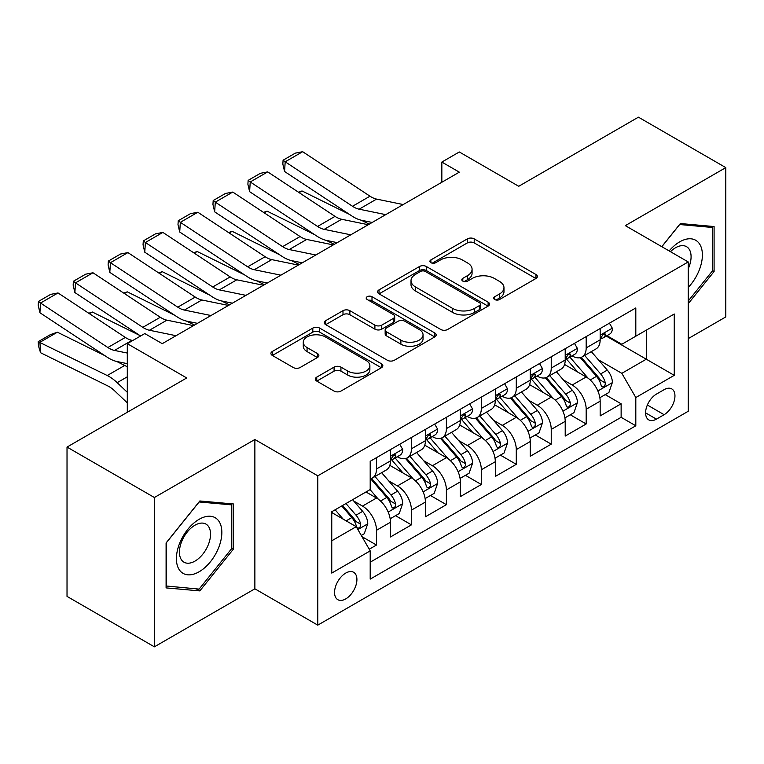 <?xml version="1.0" encoding="UTF-8"?>
<svg xmlns="http://www.w3.org/2000/svg" width="764" height="764" viewBox="0 0 764 764"><rect width="100%" height="100%" fill="white"/><g stroke="black" fill="none" stroke-linecap="round" stroke-linejoin="round"><path stroke-width="1.15" d="M494.709 299.536A3.4 1.958 0 0 0 499.513 299.536L535.965 278.488A4.851 2.798 0 0 0 537.388 276.511A4.851 2.798 0 0 0 535.965 274.524L474.215 238.874A4.851 2.798 0 0 0 467.358 238.874L430.906 259.922A3.4 1.958 0 0 0 429.912 261.307A3.4 1.958 0 0 0 430.906 262.692A3.4 1.958 0 0 0 435.709 262.692L440.427 259.97A15.528 8.967 0 0 1 462.382 259.97L467.53 262.94A15.528 8.967 0 0 1 472.076 269.281A15.528 8.967 0 0 1 467.53 275.613L462.812 278.344A3.4 1.958 0 0 0 461.819 279.729A3.4 1.958 0 0 0 462.812 281.114A3.4 1.958 0 0 0 467.616 281.114L472.333 278.392A15.528 8.967 0 0 1 494.289 278.392L499.427 281.362A15.528 8.967 0 0 1 503.973 287.694A15.528 8.967 0 0 1 499.427 294.035L494.709 296.757A3.4 1.958 0 0 0 493.716 298.141A3.4 1.958 0 0 0 494.709 299.536L494.709 296.757M345.729 598.909A15.815 9.13 120 0 0 356.062 584.966A15.815 9.13 120 0 0 353.646 572.293A15.815 9.13 120 0 0 345.729 573.076A15.815 9.13 120 0 0 335.406 587.019A15.815 9.13 120 0 0 337.822 599.692A15.815 9.13 120 0 0 345.729 598.909M316.754 377.12A4.851 2.798 0 0 0 315.341 379.097A4.851 2.798 0 0 0 316.754 381.083L334.078 391.082A4.851 2.798 0 0 0 340.945 391.082L381.427 367.713A4.851 2.798 0 0 0 382.84 365.736A4.851 2.798 0 0 0 381.427 363.75L319.677 328.1A4.851 2.798 0 0 0 312.81 328.1L272.337 351.469A4.851 2.798 0 0 0 270.914 353.455A4.851 2.798 0 0 0 272.337 355.432L293.261 367.513A4.851 2.798 0 0 0 300.118 367.513L317.442 357.514A4.851 2.798 0 0 0 318.865 355.527A4.851 2.798 0 0 0 317.442 353.551L307.071 347.563A12.978 7.497 0 0 1 303.27 342.262A12.978 7.497 0 0 1 311.282 335.339A12.978 7.497 0 0 1 325.416 336.962L366.071 360.436A12.978 7.497 0 0 1 369.871 365.736A12.978 7.497 0 0 1 361.859 372.651A12.978 7.497 0 0 1 347.716 371.027L340.945 367.121A4.851 2.798 0 0 0 334.078 367.121L316.754 377.12L316.754 381.083M688.23 338.624L725.8 316.926L725.8 167.612L638.427 117.169L518.727 186.282L459.317 151.979L441.84 162.063L459.317 172.158L162.255 343.666L144.778 333.572L127.302 343.666L127.302 412.264M154.385 497.517L154.385 646.831L254.87 588.815L254.87 439.501L154.385 497.517L67.022 447.074L186.722 377.96L127.302 343.666M254.87 439.501L317.776 475.819L688.23 261.947L688.23 411.261L317.776 625.143L317.776 475.819M725.8 167.612L625.324 225.628L688.23 261.947M440.771 329.485A4.851 2.798 0 0 0 447.628 329.485L488.11 306.116A4.851 2.798 0 0 0 489.533 304.139A4.851 2.798 0 0 0 488.11 302.152L426.36 266.502A4.851 2.798 0 0 0 419.503 266.502L379.02 289.881A4.851 2.798 0 0 0 377.597 291.858A4.851 2.798 0 0 0 379.02 293.834L440.771 329.485M368.544 300.262A3.4 1.958 0 0 1 371.992 300.749L371.992 296.709L434.764 332.951A4.851 2.798 0 0 1 436.187 334.938A4.851 2.798 0 0 1 434.764 336.914L394.291 360.283A4.851 2.798 0 0 1 387.424 360.283L325.674 324.633L325.674 320.67A4.851 2.798 0 0 0 324.261 322.656A4.851 2.798 0 0 0 325.674 324.633M325.674 320.67L342.998 310.671A4.851 2.798 0 0 1 349.864 310.671L374.904 325.13A4.851 2.798 0 0 0 381.761 325.13L393.259 318.493A4.851 2.798 0 0 0 394.682 316.516A4.851 2.798 0 0 0 393.259 314.539L367.188 299.478A3.4 1.958 0 0 1 366.195 298.094A3.4 1.958 0 0 1 368.286 296.289A3.4 1.958 0 0 1 371.992 296.709M154.385 646.831L67.022 596.388L67.022 447.074M369.241 549.221L376.49 545.038L361.983 536.662M353.732 501.022L362.508 506.093A19.768 11.412 60 0 1 376.49 530.302L390.471 522.232L390.471 536.968L411.433 524.858L395.532 515.671M388.685 480.852L397.461 485.914A19.768 11.412 60 0 1 411.433 510.123L425.414 502.053L425.414 516.789L446.386 504.679L430.485 495.502M423.628 460.673L432.405 465.734A19.768 11.412 60 0 1 446.386 489.953L460.367 481.874L460.367 496.61L481.33 484.5L465.429 475.323M458.581 440.494L467.358 445.555A19.768 11.412 60 0 1 481.33 469.774L495.311 461.704L495.311 476.43L516.283 464.321L500.382 455.143M493.525 420.315L502.301 425.386A19.768 11.412 60 0 1 516.283 449.595L530.264 441.525L530.264 456.251L551.236 444.151L535.325 434.964M528.478 400.135L537.254 405.207A19.768 11.412 60 0 1 551.236 429.416L565.207 421.346L565.207 436.072L586.179 423.972L586.179 409.237A19.768 11.412 -120 0 0 572.198 385.027L563.421 379.956M570.278 414.785L586.179 423.972M390.471 522.232A19.768 11.412 -120 0 0 376.49 498.023L366.004 491.968M425.414 502.053A19.768 11.412 -120 0 0 411.433 477.844L389.821 465.362M460.367 481.874A19.768 11.412 -120 0 0 446.386 457.665L424.774 445.183M495.311 461.704A19.768 11.412 -120 0 0 481.33 437.486L459.718 425.013M530.264 441.525A19.768 11.412 -120 0 0 516.283 417.306L494.671 404.834M565.207 421.346A19.768 11.412 -120 0 0 551.236 397.137L529.614 384.655M664.117 389.669L656.429 394.109A15.318 8.843 120 0 0 646.42 407.613A15.318 8.843 120 0 0 648.77 419.885A15.318 8.843 120 0 0 656.429 419.13L664.117 414.69A15.318 8.843 120 0 0 674.125 401.186A15.318 8.843 120 0 0 671.776 388.905A15.318 8.843 120 0 0 664.117 389.669M331.757 540.797L356.215 526.673L370.196 550.882L370.196 579.131L635.81 425.787L635.81 397.538L621.829 373.329L598.374 359.787M370.196 550.882L331.757 573.076L331.757 511.737L370.196 489.543L370.196 461.294L635.81 307.949L635.81 336.198L674.249 314.004L674.249 375.344L635.81 397.538M397.27 456.748L397.461 456.862A19.768 11.412 60 0 0 407.346 457.837L421.317 449.767A19.768 11.412 -120 0 0 425.414 440.713L425.414 429.416M432.223 436.578L432.405 436.683A19.768 11.412 60 0 0 442.289 437.657L456.27 429.588A19.768 11.412 -120 0 0 460.367 420.534L460.367 409.237M467.176 416.399L467.358 416.504A19.768 11.412 60 0 0 477.242 417.478L491.223 409.408A19.768 11.412 -120 0 0 495.311 400.365L495.311 389.057M502.12 396.22L502.301 396.325A19.768 11.412 60 0 0 512.186 397.309L526.167 389.229A19.768 11.412 -120 0 0 530.264 380.185L530.264 368.888M537.073 376.041L537.254 376.146A19.768 11.412 60 0 0 547.139 377.129L561.12 369.06A19.768 11.412 -120 0 0 565.207 360.006L565.207 348.709M370.196 562.189L621.132 417.316L621.132 403.793L600.16 415.902L600.16 401.167A19.768 11.412 -120 0 0 586.179 376.958L564.567 364.476M572.016 355.862L572.198 355.967A19.768 11.412 -120 0 0 582.082 356.95A19.768 11.412 -120 0 0 586.179 347.897L586.179 336.599M582.082 356.95L596.063 348.881A19.768 11.412 -120 0 0 600.16 339.827L600.16 328.53M376.49 457.665L376.49 468.962A19.768 11.412 60 0 1 372.393 478.016A19.768 11.412 60 0 1 370.196 478.818M372.393 478.016L386.374 469.946A19.768 11.412 -120 0 0 390.471 460.893L390.471 449.595M411.433 437.486L411.433 448.783A19.768 11.412 60 0 1 407.346 457.837M446.386 417.306L446.386 428.614A19.768 11.412 60 0 1 442.289 437.657M481.33 397.137L481.33 408.434A19.768 11.412 60 0 1 477.242 417.478M516.283 376.958L516.283 388.255A19.768 11.412 60 0 1 512.186 397.309M551.236 356.778L551.236 368.076A19.768 11.412 60 0 1 547.139 377.129M551.236 429.416L551.236 444.151M516.283 449.595L516.283 464.321M481.33 469.774L481.33 484.5M446.386 489.953L446.386 504.679M411.433 510.123L411.433 524.858M376.49 530.302L376.49 545.038M356.215 526.673L331.757 512.548M621.829 373.329L646.296 359.204L646.296 330.143L674.249 314.004M606.263 336.093L674.249 375.344M606.969 335.692L621.829 344.268L635.81 336.198M254.87 588.815L317.776 625.143M441.84 162.063L441.84 182.243M605.231 394.616L621.132 403.793M621.132 417.316L635.81 425.787M688.23 303.69L714.092 271.516L714.092 226.545L680.371 223.537L661.767 246.667M166.094 587.898L199.824 590.906L233.545 548.953L233.545 503.982L199.824 500.974L166.094 542.927L166.094 587.898M712.344 270.504L714.092 271.516M231.798 547.941L233.545 548.953M196.262 588.853L199.824 590.906M496.075 300.013L499.427 298.075A15.528 8.967 0 0 0 503.973 291.733L503.973 287.694M472.076 269.281L472.076 273.311A15.528 8.967 0 0 1 467.53 279.653L464.168 281.591M535.898 278.526L474.215 242.914A4.851 2.798 0 0 0 467.358 242.914L432.262 263.169M488.043 306.154L426.36 270.542A4.851 2.798 0 0 0 419.503 270.542L379.087 293.873M479.534 305.524A3.4 1.958 0 0 0 480.527 304.139A3.4 1.958 0 0 0 479.534 302.754L425.328 271.459A3.4 1.958 0 0 0 420.534 271.459L415.559 274.333A15.528 8.967 0 0 0 411.013 280.665A15.528 8.967 0 0 0 415.559 287.006L452.603 308.398A15.528 8.967 0 0 0 474.559 308.398L479.534 305.524L479.534 309.563A3.4 1.958 0 0 0 480.527 308.169L480.527 304.139M411.013 280.665L411.013 284.705A15.528 8.967 0 0 0 415.559 291.036L415.559 287.006M479.534 309.563L474.559 312.428A15.528 8.967 0 0 1 452.603 312.428L415.559 291.036M325.741 324.671L342.998 314.711L342.998 310.671M394.682 316.516L394.682 320.555A4.851 2.798 0 0 1 393.259 322.532L381.761 329.169A4.851 2.798 0 0 1 374.904 329.169L349.864 314.711A4.851 2.798 0 0 0 342.998 314.711M371.992 300.749L434.697 336.953M400.89 340.133A12.978 7.497 0 0 0 415.033 341.756A12.978 7.497 0 0 0 423.046 334.833A12.978 7.497 0 0 0 419.245 329.542L404.92 321.272A4.851 2.798 0 0 0 398.063 321.272L386.565 327.899A4.851 2.798 0 0 0 385.151 329.886A4.851 2.798 0 0 0 386.565 331.863L400.89 340.133L400.89 344.172A12.978 7.497 0 0 0 415.033 345.796A12.978 7.497 0 0 0 423.046 338.872L423.046 334.833M385.151 329.886L385.151 333.916A4.851 2.798 0 0 0 386.565 335.902L386.565 331.863M400.89 344.172L386.565 335.902M369.871 365.736L369.871 369.766A12.978 7.497 0 0 1 361.859 376.69A12.978 7.497 0 0 1 347.716 375.067L340.945 371.151A4.851 2.798 0 0 0 334.078 371.151L316.821 381.121M303.27 342.262L303.27 346.302A12.978 7.497 0 0 0 307.071 351.593L307.071 347.563M317.385 357.552L307.071 351.593M381.36 367.751L319.677 332.139A4.851 2.798 0 0 0 312.81 332.139L272.395 355.47M599.864 397.71L608.898 392.495L612.394 382.401A13.093 7.564 -120 0 0 607.294 370.101L591.326 351.621M298.457 192.194L302.038 190.962L349.482 214.397M361.267 220.213L369.251 224.158M588.127 378.237L569.868 357.103M577.737 372.078L567.146 359.815A31.381 18.116 -120 0 0 566.172 358.727M580.306 357.657L596.455 376.356A13.093 7.564 60 0 1 601.125 385.381L602.08 386.937L603.846 386.689L605.031 385.247L605.317 382.965A13.093 7.564 -120 0 0 600.647 373.94L584.68 355.451M581.251 357.351L598.613 377.445A6.675 3.849 60 0 1 600.294 380.061L605.317 382.965M302.038 190.962L299.135 192.643M385.734 214.636L359.137 209.183A24.715 14.268 60 0 1 352.51 206.28L285.192 161.796L284.561 171.489L351.879 215.983A37.073 21.402 -120 0 0 361.811 220.338L372.183 222.458M609.424 323.182L612.394 328.329A13.093 7.564 60 0 1 609.682 334.126L603.035 337.955A13.093 7.564 -120 0 0 605.317 334.938L605.04 333.772L603.407 334.107L601.125 337.363A13.093 7.564 60 0 1 600.16 339.226M403.201 204.551L376.604 199.098A24.715 14.268 60 0 1 369.986 196.195L302.668 151.702L285.192 161.796L283.091 160.192L295.324 153.134L302.668 151.702M600.599 338.567L600.647 338.567A13.093 7.564 -120 0 0 603.035 337.955M284.561 171.489L282.842 164.069L283.091 160.192M688.23 287.455A32.126 18.546 120 0 0 701.963 250.191A32.126 18.546 120 0 0 679.664 241.863A32.126 18.546 120 0 0 669.149 250.926M688.23 268.747A21.994 12.701 120 0 0 686.53 246.667A21.994 12.701 120 0 0 675.529 247.756A21.994 12.701 120 0 0 670.448 251.671M661.844 246.705L679.664 224.53L712.344 227.452L712.344 271.019L688.23 301.016M710.176 226.201L712.344 227.452M218.8 547.291A32.126 18.546 120 0 0 210.482 516.263A32.126 18.546 120 0 0 179.454 543.777A32.126 18.546 120 0 0 187.763 574.814A32.126 18.546 120 0 0 218.8 547.291M208.457 544.35A21.994 12.701 120 0 0 205.984 524.104A21.994 12.701 120 0 0 181.517 541.943A21.994 12.701 120 0 0 183.99 562.199A21.994 12.701 120 0 0 208.457 544.35M166.447 586.189L166.447 542.621L199.127 501.967L231.798 504.889L231.798 548.456L199.127 589.111L166.094 585.988M229.639 503.638L231.798 504.889M564.921 417.889L573.945 412.675L577.441 402.58A13.093 7.564 -120 0 0 572.341 390.28L556.373 371.791M263.513 212.373L267.085 211.141L314.539 234.577M326.314 240.393L334.298 244.337M553.174 398.407L534.924 377.282M542.784 392.257L532.193 379.994A31.381 18.116 -120 0 0 531.219 378.906M545.353 377.836L561.511 396.535A13.093 7.564 60 0 1 566.181 405.56L567.127 407.116L568.903 406.868L570.087 405.426L570.374 403.144A13.093 7.564 -120 0 0 565.704 394.119L549.736 375.63M546.308 377.531L563.66 397.624A6.675 3.849 60 0 1 565.341 400.231L570.374 403.144M267.085 211.141L264.182 212.822M529.968 438.058L539.002 432.844L542.497 422.759A13.093 7.564 -120 0 0 537.388 410.459L521.42 391.97M228.56 232.552L232.141 231.32L279.586 254.746M291.37 260.572L299.345 264.506M518.221 418.586L499.971 397.461M507.84 412.436L497.249 400.174A31.381 18.116 -120 0 0 496.275 399.075M510.409 398.015L526.558 416.714A13.093 7.564 60 0 1 531.228 425.739L532.183 427.286L533.95 427.038L535.134 425.605L535.421 423.313A13.093 7.564 -120 0 0 530.751 414.298L514.783 395.809M511.355 397.71L528.707 417.803A6.675 3.849 60 0 1 530.397 420.41L535.421 423.313M232.141 231.32L229.238 233.001M495.024 458.238L504.049 453.023L507.544 442.939A13.093 7.564 -120 0 0 502.445 430.638L486.477 412.149M193.617 252.731L197.188 251.499L244.642 274.925M256.417 280.741L264.401 284.685M483.278 438.765L465.028 417.641M472.887 432.615L462.296 420.353A31.381 18.116 -120 0 0 461.322 419.255M475.456 418.194L491.605 436.893A13.093 7.564 60 0 1 496.275 445.918L497.23 447.465L499.007 447.217L500.191 445.775L500.477 443.492A13.093 7.564 -120 0 0 495.807 434.468L479.84 415.979M476.411 417.889L493.764 437.982A6.675 3.849 60 0 1 495.444 440.589L500.477 443.492M197.188 251.499L194.285 253.171M460.071 478.417L469.106 473.202L472.591 463.108A13.093 7.564 -120 0 0 467.492 450.817L451.524 432.328M158.664 272.91L162.245 271.678L209.689 295.105M221.474 300.921L229.448 304.865M448.325 458.944L430.075 437.81M437.944 452.794L427.353 440.532A31.381 18.116 -120 0 0 426.379 439.434M440.513 438.374L456.662 457.073A13.093 7.564 60 0 1 461.332 466.088L462.287 467.644L464.054 467.396L465.238 465.954L465.524 463.672A13.093 7.564 -120 0 0 460.854 454.647L444.887 436.158M441.458 438.068L458.811 458.161A6.675 3.849 60 0 1 460.491 460.768L465.524 463.672M162.245 271.678L159.342 273.35M350.781 234.815L324.184 229.362A24.715 14.268 60 0 1 317.566 226.459L250.239 181.966L249.608 191.668L316.936 236.162A37.073 21.402 -120 0 0 326.868 240.507L337.23 242.637M574.471 343.361L577.441 348.508A13.093 7.564 60 0 1 574.729 354.295L568.091 358.135A13.093 7.564 -120 0 0 570.374 355.117L570.097 353.952L568.454 354.276L566.181 357.533A13.093 7.564 60 0 1 565.207 359.405M368.258 224.731L341.661 219.268A24.715 14.268 60 0 1 335.033 216.374L267.715 171.881L250.239 181.966L248.147 180.371L260.371 173.313L267.715 171.881M565.646 358.746L565.704 358.746A13.093 7.564 -120 0 0 568.091 358.135M249.608 191.668L247.889 184.248L248.147 180.371M315.828 254.995L289.231 249.542A24.715 14.268 60 0 1 282.613 246.638L215.295 202.145L214.665 211.848L281.983 256.332A37.073 21.402 -120 0 0 291.915 260.686L302.286 262.816M539.527 363.54L542.497 368.678A13.093 7.564 60 0 1 539.785 374.475L533.138 378.314A13.093 7.564 -120 0 0 535.421 375.296L535.144 374.131L533.511 374.456L531.228 377.712A13.093 7.564 60 0 1 530.264 379.574M333.305 244.91L306.708 239.447A24.715 14.268 60 0 1 300.09 236.544L232.772 192.06L215.295 202.145L213.194 200.55L225.428 193.483L232.772 192.06M530.703 378.925L530.751 378.925A13.093 7.564 -120 0 0 533.138 378.314M214.665 211.848L212.946 204.427L213.194 200.55M280.885 275.174L254.288 269.721A24.715 14.268 60 0 1 247.67 266.817L180.342 222.324L179.712 232.027L247.039 276.511A37.073 21.402 -120 0 0 256.971 280.865L267.333 282.995M504.574 383.719L507.544 388.857A13.093 7.564 60 0 1 504.832 394.654L498.195 398.483A13.093 7.564 -120 0 0 500.477 395.475L500.2 394.31L498.558 394.635L496.275 397.891A13.093 7.564 60 0 1 495.311 399.753M298.361 265.079L271.764 259.626A24.715 14.268 60 0 1 265.137 256.723L197.819 212.239L180.342 222.324L178.251 220.729L190.475 213.662L197.819 212.239M495.75 399.104L495.807 399.104A13.093 7.564 -120 0 0 498.195 398.483M179.712 232.027L177.993 224.606L178.251 220.729M245.932 295.353L219.335 289.89A24.715 14.268 60 0 1 212.717 286.987L145.399 242.503L144.768 252.196L212.086 296.69A37.073 21.402 -120 0 0 222.018 301.045L232.39 303.174M469.631 403.889L472.591 409.036A13.093 7.564 60 0 1 469.889 414.833L463.242 418.662A13.093 7.564 -120 0 0 465.524 415.645L465.247 414.489L463.614 414.814L461.332 418.07A13.093 7.564 60 0 1 460.367 419.933M263.408 285.258L236.811 279.805A24.715 14.268 60 0 1 230.193 276.902L162.875 232.409L145.399 242.503L143.298 240.908L155.531 233.841L162.875 232.409M460.807 419.283L460.854 419.283A13.093 7.564 -120 0 0 463.242 418.662M144.768 252.196L143.049 244.786L143.298 240.908M425.118 498.596L434.153 493.382L437.648 483.287A13.093 7.564 -120 0 0 432.548 470.996L416.581 452.508M123.72 293.089L127.292 291.848L174.736 315.284M186.521 321.1L194.505 325.044M413.381 479.123L395.131 457.989M402.991 472.964L392.4 460.702A31.381 18.116 -120 0 0 391.426 459.613M405.56 458.543L421.709 477.252A13.093 7.564 60 0 1 426.379 486.267L427.334 487.824L429.101 487.575L430.294 486.133L430.581 483.851A13.093 7.564 -120 0 0 425.911 474.826L409.934 456.337M406.515 458.238L423.867 478.331A6.675 3.849 60 0 1 425.548 480.948L430.581 483.851M127.292 291.848L124.389 293.529M210.988 315.522L184.391 310.069A24.715 14.268 60 0 1 177.764 307.166L110.446 262.682L109.815 272.376L177.133 316.869A37.073 21.402 -120 0 0 187.075 321.224L197.437 323.344M434.678 424.068L437.648 429.215A13.093 7.564 60 0 1 434.936 435.012L428.298 438.842A13.093 7.564 -120 0 0 430.581 435.824L430.304 434.668L428.661 434.993L426.379 438.249A13.093 7.564 60 0 1 425.414 440.112M228.465 305.438L201.868 299.985A24.715 14.268 60 0 1 195.24 297.081L127.922 252.588L110.446 262.682L108.345 261.078L120.578 254.02L127.922 252.588M425.854 439.453L425.911 439.453A13.093 7.564 -120 0 0 428.298 438.842M109.815 272.376L108.096 264.965L108.345 261.078M390.175 518.775L399.209 513.561L402.695 503.466A13.093 7.564 -120 0 0 397.595 491.166L381.628 472.687M88.767 313.259L92.349 312.027L139.793 335.463M378.428 499.303L370.072 489.619M368.047 493.143L366.682 491.577M370.616 478.722L386.765 497.421A13.093 7.564 60 0 1 391.435 506.446L392.39 508.003L394.157 507.754L395.341 506.312L395.628 504.03A13.093 7.564 -120 0 0 390.958 495.005L374.99 476.516M371.562 478.417L388.914 498.51A6.675 3.849 60 0 1 390.595 501.127L395.628 504.03M92.349 312.027L89.436 313.708M176.035 335.702L149.438 330.249A24.715 14.268 60 0 1 142.82 327.345L75.502 282.861L74.872 292.555L140.595 335.988M161.758 343.37L162.493 343.523M399.725 444.247L402.695 449.394A13.093 7.564 60 0 1 399.983 455.182L393.345 459.021A13.093 7.564 -120 0 0 395.628 456.003L395.351 454.838L393.718 455.163L391.435 458.429A13.093 7.564 60 0 1 390.471 460.291M193.512 325.617L166.915 320.164A24.715 14.268 60 0 1 160.297 317.261L92.979 272.767L75.502 282.861L73.401 281.257L85.635 274.2L92.979 272.767M390.901 459.632L390.958 459.632A13.093 7.564 -120 0 0 393.345 459.021M74.872 292.555L73.153 285.134L73.401 281.257M361.286 535.449L364.256 533.73L367.751 523.646A13.093 7.564 -120 0 0 362.652 511.345L352.596 499.704M57.395 332.206L39.919 342.291L40.549 352.72L38.448 345.844L38.2 341.67L50.434 334.613L57.395 332.206L104.84 355.642M116.625 361.458L124.713 365.45A37.073 21.402 60 0 1 127.302 366.882M343.208 519.167L335.119 509.798M38.2 341.67L107.237 375.535A37.073 21.402 60 0 1 117.169 382.659L127.302 392.276M127.302 402.876L114.495 390.71A24.715 14.268 -120 0 0 107.867 385.963L40.549 352.72M333.094 513.322L331.757 511.765M341.766 505.959L351.812 517.6A13.093 7.564 60 0 1 356.482 526.625L357.437 528.182L359.204 527.924L360.388 526.491L360.675 524.199A13.093 7.564 -120 0 0 356.005 515.184L345.958 503.543M342.568 505.491L353.971 518.689A6.675 3.849 60 0 1 355.652 521.296L360.675 524.199M127.302 353.054L114.495 350.428A24.715 14.268 60 0 1 107.867 347.524L40.549 303.031L39.919 312.734L107.237 357.218A37.073 21.402 -120 0 0 117.169 361.573L127.302 363.654M132.774 340.505L131.971 340.333A24.715 14.268 60 0 1 125.344 337.43L58.026 292.946L40.549 303.031L38.448 301.436L50.682 294.369L58.026 292.946M39.919 312.734L38.2 305.313L38.448 301.436M362.508 506.093L376.49 498.023M397.461 485.914L411.433 477.844M432.405 465.734L446.386 457.665M467.358 445.555L481.33 437.486M502.301 425.386L516.283 417.306M537.254 405.207L551.236 397.137M572.198 385.027L586.179 376.958M586.179 347.897L600.16 339.827M376.49 468.962L390.471 460.893M411.433 448.783L425.414 440.713M446.386 428.614L460.367 420.534M481.33 408.434L495.311 400.365M516.283 388.255L530.264 380.185M551.236 368.076L565.207 360.006M586.179 409.237L600.16 401.167M647.356 405.016L664.117 414.69M645.59 412.875L656.429 419.13M499.427 298.075L499.427 294.035M462.812 281.114L462.812 278.344M467.53 279.653L467.53 275.613M430.906 262.692L430.906 259.922M467.358 242.914L467.358 238.874M474.215 242.914L474.215 238.874M535.965 278.488L535.965 274.524M379.02 293.834L379.02 289.881M419.503 270.542L419.503 266.502M426.36 270.542L426.36 266.502M488.11 306.116L488.11 302.152M452.603 312.428L452.603 308.398M474.559 312.428L474.559 308.398M349.864 314.711L349.864 310.671M374.904 329.169L374.904 325.13M381.761 329.169L381.761 325.13M393.259 322.532L393.259 318.493M434.764 336.914L434.764 332.951M334.078 371.151L334.078 367.121M340.945 371.151L340.945 367.121M347.716 375.067L347.716 371.027M317.442 357.514L317.442 353.551M272.337 355.432L272.337 351.469M312.81 332.139L312.81 328.1M319.677 332.139L319.677 328.1M381.427 367.713L381.427 363.75M597.868 390.987L612.308 382.659M600.647 373.94L607.294 370.101M590.209 379.966L596.455 376.356M612.308 328.176L600.16 335.186M359.137 209.183L376.604 199.098M352.51 206.28L369.986 196.195M603.627 333.963L605.317 334.938M562.915 411.166L577.355 402.838M565.704 394.119L572.341 390.28M555.256 400.145L561.511 396.535M527.972 431.345L542.411 423.008M530.751 414.298L537.388 410.459M520.313 420.324L526.558 416.714M493.019 451.524L507.458 443.187M495.807 434.468L502.445 430.638M485.36 440.503L491.605 436.893M458.075 471.703L472.505 463.366M460.854 454.647L467.492 450.817M450.416 460.673L456.662 457.073M577.355 348.355L565.207 355.365M324.184 229.362L341.661 219.268M317.566 226.459L335.033 216.374M568.683 354.143L570.374 355.117M542.411 368.534L530.264 375.544M289.231 249.542L306.708 239.447M282.613 246.638L300.09 236.544M533.73 374.322L535.421 375.296M507.458 388.704L495.311 395.723M254.288 269.721L271.764 259.626M247.67 266.817L265.137 256.723M498.787 394.491L500.477 395.475M472.505 408.883L460.367 415.893M219.335 289.89L236.811 279.805M212.717 286.987L230.193 276.902M463.834 414.671L465.524 415.645M423.122 491.882L437.562 483.545M425.911 474.826L432.548 470.996M415.463 480.852L421.709 477.252M437.562 429.062L425.414 436.072M184.391 310.069L201.868 299.985M177.764 307.166L195.24 297.081M428.881 434.85L430.581 435.824M388.179 512.052L402.609 503.724M390.958 495.005L397.595 491.166M380.52 501.031L386.765 497.421M402.609 449.242L390.471 456.251M149.438 330.249L166.915 320.164M142.82 327.345L160.297 317.261M393.938 455.029L395.628 456.003M357.877 529.548L367.665 523.894M356.005 515.184L362.652 511.345M346.159 520.867L351.812 517.6M124.713 365.45L107.237 375.535M127.302 376.805L117.169 382.659M114.495 350.428L131.971 340.333M107.867 347.524L125.344 337.43"/></g></svg>
